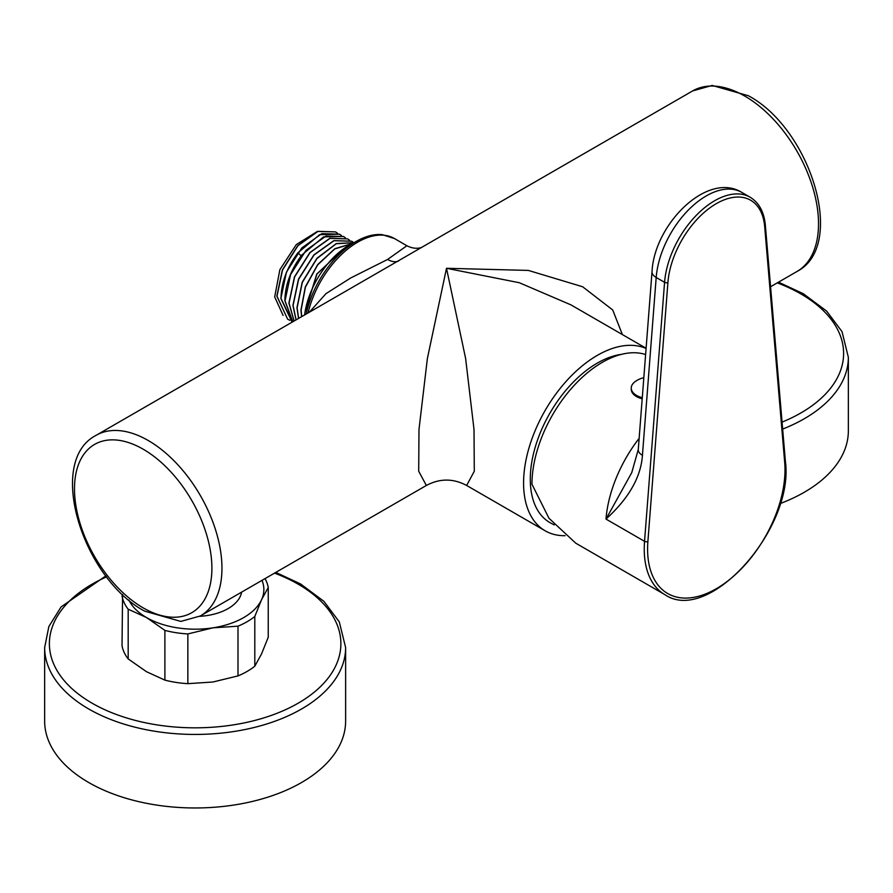 <?xml version="1.0" encoding="UTF-8"?>
<svg xmlns="http://www.w3.org/2000/svg" width="893" height="893" viewBox="0 0 893 893"><rect width="100%" height="100%" fill="white"/><g stroke="black" fill="none" stroke-linecap="round" stroke-linejoin="round"><path stroke-width="1.34" d="M554.229 524.917L549.921 522.606A94.792 54.73 -60 0 1 530.286 479.206A94.792 54.73 -60 0 1 621.361 354.376M646.085 348.493A104.269 60.199 120 0 0 597.317 355.369A104.269 60.199 120 0 0 529.192 447.259A104.269 60.199 120 0 0 545.176 530.81A104.269 60.199 120 0 0 565.113 535.688M646.097 348.27L570.917 304.859L519.335 282.735L446.5 268.291L465.621 358.495L474.016 429.522L474.295 471.236L466.648 485.468L545.176 530.81M622.388 334.574L612.71 309.971L582.638 286.765L528.332 270.412L446.5 268.291L427.379 358.506L418.984 429.533L418.705 471.236L426.352 485.468C439.78 478.302 453.209 478.302 466.648 485.468M368.296 278.181L419.933 248.366M780.136 503.585A150.482 86.878 0 0 0 848.35 430.839L848.35 357.312L842.021 331.638L826.639 311.099L803.287 293.708L778.517 282.155M199.686 616.326A46.682 26.957 0 0 0 241.601 592.137M128.882 600.051A68.728 39.683 0 0 0 146.541 617.565A68.728 39.683 0 0 0 212.925 627.835A68.728 39.683 0 0 0 261.526 599.772A68.728 39.683 0 0 0 262.006 580.361M345.624 647.559L345.624 721.086A150.482 86.878 0 0 1 252.73 801.356A150.482 86.878 0 0 1 88.731 782.525A150.482 86.878 180 0 1 44.65 721.086L44.65 647.559A150.482 86.878 0 0 0 88.731 708.986A150.482 86.878 0 0 0 252.73 727.828A150.482 86.878 0 0 0 345.624 647.559L339.295 621.885L323.913 601.335L300.561 583.944L275.792 572.402M164.892 680.109L164.892 630.391L146.541 617.565L128.179 609.193L128.179 658.911L146.541 671.737L164.892 680.109A73.472 42.417 0 0 0 187.854 683.658L212.925 682.006L237.996 675.901A73.472 42.417 0 0 0 254.806 666.2L261.526 653.955L268.246 637.245L268.246 587.527L261.526 599.772L254.806 616.483L254.806 666.2M122.575 594.459L122.028 645.661A73.472 42.417 0 0 0 128.179 658.911M122.028 595.944A73.472 42.417 0 0 0 128.179 609.193M164.892 630.391A73.472 42.417 0 0 0 187.854 633.941L187.854 683.658M237.996 675.901L237.996 626.183L212.925 627.835L187.854 633.941M237.996 626.183A73.472 42.417 0 0 0 254.806 616.483M268.246 587.527A73.472 42.417 0 0 0 265.009 578.631M309.38 312.193L325.99 293.63L350.692 277.98L387.607 259.45L406.884 245.742C412.03 248.354 416.942 248.935 421.63 247.473M308.085 312.941A73.472 42.417 -60 0 1 394.416 238.531L382.249 234.658A73.059 42.183 120 0 0 306.221 314.023M304.613 314.95A63.983 36.948 -60 0 1 354.577 242.394M352.065 243.588L334.853 248.701L317.718 264.54L305.294 286.954L300.963 310.05L301.588 316.691M344.542 248.12L316.758 274.051L304.993 312.371M301.711 316.624L301.12 310.139L305.406 287.155L317.729 264.819L334.752 248.946L351.92 243.655M298.653 318.388L297.101 307.817L302.336 282.378L316.982 258.501L336.281 243.722L353.952 242.673L336.304 243.555L316.948 258.289L302.214 282.21L296.945 307.728L298.552 318.444M305.138 311.501L316.948 274.073L343.995 248.5M294.132 321L289.053 303.173L294.612 276.953L310.027 252.652L329.975 238.386L347.623 238.889L329.83 238.297L309.871 252.563L294.456 276.863L288.908 303.084L294.076 321.034M296.108 319.861L293.071 305.495L298.63 279.275L314.046 254.974L334.004 240.708L351.641 241.21L333.848 240.619L313.889 254.885L298.474 279.185L292.926 305.406L296.029 319.906M343.448 236.478L323.579 236.879L301.812 255.03C290.738 269.786 285.101 285.034 284.878 300.762L292.815 321.759M347.623 238.889L349.476 240.139M292.469 321.96L281.016 298.53C281.228 282.802 286.865 267.554 297.938 252.786L319.705 234.647L339.574 234.234L341.427 235.495M351.641 241.21L353.494 242.461M292.848 321.737L285.034 300.852L290.582 274.631L305.998 250.33L325.956 236.065L343.604 236.556L345.457 237.817M339.429 234.156L321.781 233.653L301.834 247.919L286.419 272.22L280.86 298.441L291.821 321.603M337.409 233.173L335.556 231.912L317.919 231.421L297.961 245.687L282.545 269.987L276.986 296.208L287.646 319.192L276.841 296.119L282.389 269.898L297.804 245.597L317.763 231.332L335.556 231.912M317.227 231.533L296.309 244.57L279.866 269.664L274.687 296.911L283.092 315.43M289.812 320.274L287.803 319.281M642.19 398.791A18.016 10.403 180 0 1 631.251 389.236L631.251 388.075A18.016 10.403 180 0 1 635.314 381.501A24.156 24.156 0 0 1 643.831 377.683M642.279 397.653A18.016 10.403 180 0 1 631.251 388.075M645.617 354.532A99.536 57.465 120 0 0 571.453 388.41A99.536 57.465 120 0 0 531.96 484.24L548.983 518.275L575.784 543.201L664.85 594.626A99.536 57.465 120 0 1 644.244 549.061A99.536 57.465 120 0 1 644.545 541.325L606.001 519.079C628.795 498.339 640.94 477.096 642.435 455.318L656.188 277.477A71.094 41.045 -60 0 1 689.184 209.219A71.094 41.045 -60 0 1 741.793 192.408L750.165 197.241A71.094 41.045 120 0 0 697.567 214.052A71.094 41.045 120 0 0 664.571 282.311L644.545 541.325A2.366 1.239 -175.6 0 0 647.894 541.515A97.17 56.103 120 0 0 716.298 588.733A97.17 56.103 120 0 0 784.701 462.518A2.366 1.485 -4.9 0 0 785.394 461.357C794.491 528.31 708.964 625.055 664.85 594.626M639.142 438.329A99.536 57.465 -60 0 0 606.001 519.079L631.753 472.62L638.272 449.525A14.221 7.412 4.4 0 0 642.435 455.318M200.356 615.958L180.821 621.416L144.666 611.147C82.58 578.284 45.755 461.156 96.076 435.349A104.269 60.199 60 0 1 148.216 440.506A104.269 60.199 60 0 1 216.34 532.395A104.269 60.199 60 0 1 200.356 615.958L426.352 485.468M143.193 449.212A97.17 56.103 60 0 1 211.898 568.216A97.17 56.103 60 0 1 143.193 607.887A97.17 56.103 60 0 1 74.487 488.884A97.17 56.103 60 0 1 143.193 449.212M692.644 90.919L712.179 85.449L748.334 95.73C810.42 128.592 847.245 245.709 796.924 271.528A104.269 60.199 -120 0 0 812.909 187.976A104.269 60.199 -120 0 0 744.784 96.087A104.269 60.199 -120 0 0 692.644 90.919L419.386 248.689M782.056 422.121A145.749 84.143 0 0 0 800.921 293.942A145.749 84.143 0 0 0 777.267 282.88M782.648 429.086A150.482 86.878 0 0 0 848.35 357.312M106.624 576.833A145.749 84.143 0 0 0 92.079 703.182A145.749 84.143 0 0 0 298.195 703.182A145.749 84.143 0 0 0 298.195 584.189A145.749 84.143 0 0 0 274.542 573.127M398.512 261.091A23.698 13.685 60 0 1 387.607 259.45M297.938 252.786L301.142 255.889M784.701 462.518L764.687 226.621A68.728 39.683 120 0 0 716.298 203.66A68.728 39.683 120 0 0 667.908 282.501A2.366 1.239 -175.6 0 1 664.571 282.311L656.188 277.477A14.221 7.412 4.4 0 1 652.024 271.673C654.29 224.344 707.312 171.043 741.793 192.408M667.908 282.501L647.894 541.515M764.687 226.621A2.366 1.485 -4.9 0 0 765.368 225.46C764.162 212.099 759.095 202.7 750.165 197.241M369.345 277.578L96.076 435.349M796.924 271.528L770.57 286.742M105.876 575.862L61.092 606.927L48.858 626.529L44.65 647.559M394.416 238.531L406.895 245.742M785.394 461.357L765.368 225.46M638.272 449.525L652.024 271.673"/></g></svg>
